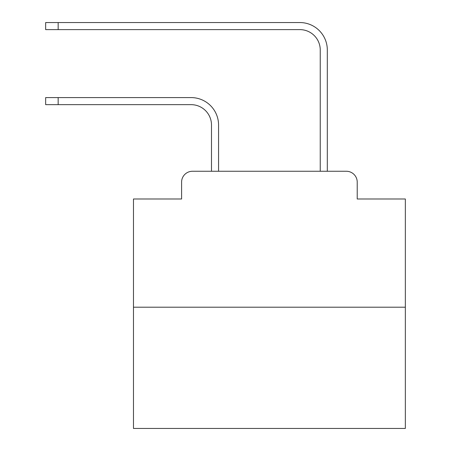 <?xml version="1.0" encoding="UTF-8"?>
<svg xmlns="http://www.w3.org/2000/svg" width="451" height="451" viewBox="0 0 451 451"><rect width="100%" height="100%" fill="white"/><g stroke="black" fill="none" stroke-linecap="round" stroke-linejoin="round"><path stroke-width="0.68" d="M181.595 182.136L181.595 198.992L181.595 182.136A10.875 10.875 0 0 1 192.47 171.262L211.496 171.262L211.496 125.045A20.391 20.391 0 0 0 191.111 104.655A20.391 20.391 0 0 1 211.496 125.045A20.391 20.391 0 0 0 191.111 104.655A20.391 20.391 0 0 1 211.496 125.045A20.391 20.391 0 0 0 191.111 104.655A20.391 20.391 0 0 1 211.496 125.045A20.391 20.391 0 0 0 191.111 104.655A20.391 20.391 0 0 1 211.496 125.045A20.391 20.391 0 0 0 191.111 104.655A20.391 20.391 0 0 1 211.496 125.045A20.391 20.391 0 0 0 191.111 104.655A20.391 20.391 0 0 1 211.496 125.045A20.391 20.391 0 0 0 191.111 104.655A20.391 20.391 0 0 1 211.496 125.045A20.391 20.391 0 0 0 191.111 104.655A20.391 20.391 0 0 1 211.496 125.045A20.391 20.391 0 0 0 191.111 104.655A20.391 20.391 0 0 1 211.496 125.045A20.391 20.391 0 0 0 191.111 104.655A20.391 20.391 0 0 1 211.496 125.045A20.391 20.391 0 0 0 191.111 104.655A20.391 20.391 0 0 1 211.496 125.045A20.391 20.391 0 0 0 191.111 104.655A20.391 20.391 0 0 1 211.496 125.045A20.391 20.391 0 0 0 191.111 104.655A20.391 20.391 0 0 1 211.496 125.045A20.391 20.391 0 0 0 191.111 104.655A20.391 20.391 0 0 1 211.496 125.045M405.342 307.199L133.473 307.199L133.473 428.45L405.342 428.45L405.342 198.992L357.22 198.992L357.22 182.136A10.875 10.875 0 0 0 346.345 171.262L192.47 171.262M133.473 307.199L133.473 198.992L181.595 198.992M218.566 171.262L218.566 125.045L218.566 171.262L218.566 125.045L218.566 171.262L218.566 125.045L218.566 171.262L218.566 125.045L218.566 171.262L218.566 125.045L218.566 171.262L218.566 125.045L218.566 171.262L218.566 125.045L218.566 171.262L218.566 125.045L218.566 171.262L218.566 125.045L218.566 171.262L218.566 125.045L218.566 171.262L218.566 125.045L218.566 171.262L218.566 125.045L218.566 171.262L218.566 125.045L218.566 171.262L218.566 125.045L218.566 171.262L320.244 171.262L320.244 50.01A20.391 20.391 0 0 0 299.859 29.619A20.391 20.391 0 0 1 320.244 50.01A20.391 20.391 0 0 0 299.859 29.619A20.391 20.391 0 0 1 320.244 50.01A20.391 20.391 0 0 0 299.859 29.619A20.391 20.391 0 0 1 320.244 50.01A20.391 20.391 0 0 0 299.859 29.619A20.391 20.391 0 0 1 320.244 50.01A20.391 20.391 0 0 0 299.859 29.619A20.391 20.391 0 0 1 320.244 50.01A20.391 20.391 0 0 0 299.859 29.619A20.391 20.391 0 0 1 320.244 50.01A20.391 20.391 0 0 0 299.859 29.619A20.391 20.391 0 0 1 320.244 50.01A20.391 20.391 0 0 0 299.859 29.619A20.391 20.391 0 0 1 320.244 50.01A20.391 20.391 0 0 0 299.859 29.619A20.391 20.391 0 0 1 320.244 50.01A20.391 20.391 0 0 0 299.859 29.619A20.391 20.391 0 0 1 320.244 50.01A20.391 20.391 0 0 0 299.859 29.619A20.391 20.391 0 0 1 320.244 50.01A20.391 20.391 0 0 0 299.859 29.619A20.391 20.391 0 0 1 320.244 50.01A20.391 20.391 0 0 0 299.859 29.619A20.391 20.391 0 0 1 320.244 50.01A20.391 20.391 0 0 0 299.859 29.619A20.391 20.391 0 0 1 320.244 50.01M327.313 171.262L327.313 50.01L327.313 171.262L327.313 50.01L327.313 171.262L327.313 50.01L327.313 171.262L327.313 50.01L327.313 171.262L327.313 50.01L327.313 171.262L327.313 50.01L327.313 171.262L327.313 50.01L327.313 171.262L327.313 50.01L327.313 171.262L327.313 50.01L327.313 171.262L327.313 50.01L327.313 171.262L327.313 50.01L327.313 171.262L327.313 50.01L327.313 171.262L327.313 50.01L327.313 171.262L327.313 50.01L327.313 171.262L346.345 171.262M357.22 198.992L357.22 182.136M45.658 97.585L58.162 97.585L58.162 104.655L45.658 104.655L45.658 97.585M58.162 104.655L191.111 104.655M218.566 125.045A27.46 27.46 0 0 0 191.111 97.585L58.162 97.585M45.658 22.55L58.162 22.55L58.162 29.619L45.658 29.619L45.658 22.55M327.313 50.01A27.46 27.46 0 0 0 299.859 22.55L58.162 22.55M58.162 29.619L299.859 29.619"/></g></svg>
